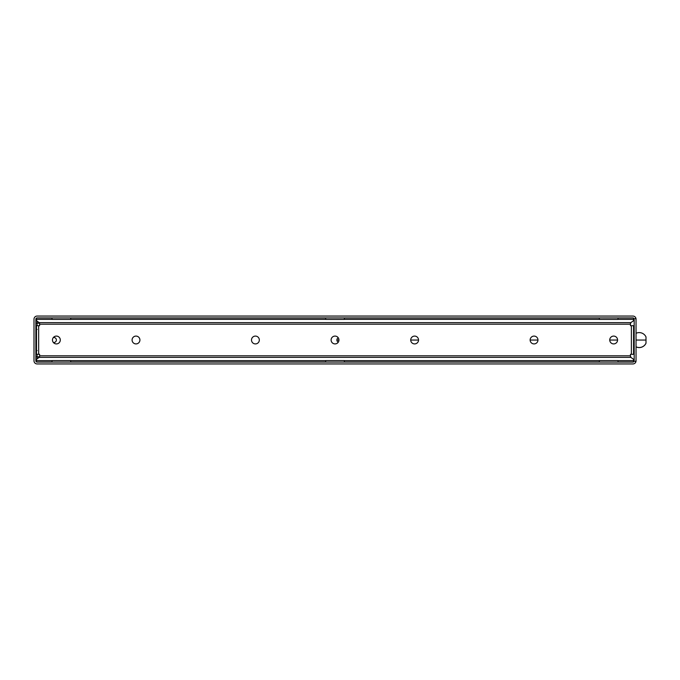 <?xml version="1.0" encoding="UTF-8"?>
<svg xmlns="http://www.w3.org/2000/svg" width="680" height="680" viewBox="0 0 680 680"><rect width="100%" height="100%" fill="white"/><g stroke="black" fill="none" stroke-linecap="round" stroke-linejoin="round"><path stroke-width="1.02" d="M36.49 319.473L36.49 318.087L36.49 320.722L39.602 322.898L39.602 325.695L36.49 325.695L36.49 354.305L36.49 325.695L36.49 354.305L36.49 325.695L39.602 325.695L39.602 324.181L630.453 324.181L630.453 325.695L631.38 325.695L631.38 354.305L630.453 354.305L630.453 355.819L39.602 355.819L39.602 357.102L39.602 356.039L39.602 357.102L36.49 359.278L36.49 361.913L36.49 360.527M36.541 320.756L36.49 319.387L52.037 319.387L36.49 319.387L36.49 318.087M630.453 323.96L630.819 322.635L630.453 323.96M39.602 354.305L39.602 355.819L39.602 354.305L38.666 354.305L38.666 325.695L38.666 354.305L36.49 354.305L39.602 354.305M255.417 343.918A3.919 3.919 0 0 0 258.808 338.045A3.919 3.919 0 0 0 252.025 338.045A3.919 3.919 0 0 0 255.417 343.918A3.919 3.919 0 0 1 251.498 340A3.919 3.919 0 0 1 255.417 336.082A3.919 3.919 0 0 1 259.335 340A3.919 3.919 0 0 1 255.417 343.918M136 343.918A3.919 3.919 0 0 0 139.392 338.045A3.919 3.919 0 0 0 132.608 338.045A3.919 3.919 0 0 0 136 343.918A3.919 3.919 0 0 1 132.081 340A3.919 3.919 0 0 1 136 336.082A3.919 3.919 0 0 1 139.918 340A3.919 3.919 0 0 1 136 343.918M56.389 343.918A3.919 3.919 0 0 0 59.78 338.045A3.919 3.919 0 0 0 52.998 338.045A3.919 3.919 0 0 0 56.389 343.918A3.919 3.919 0 0 1 52.47 340A3.919 3.919 0 0 1 56.389 336.082A3.919 3.919 0 0 1 60.307 340A3.919 3.919 0 0 1 56.389 343.918M414.63 343.918A3.919 3.919 0 0 0 418.03 338.045A3.919 3.919 0 0 0 411.238 338.045A3.919 3.919 0 0 0 414.63 343.918A3.919 3.919 0 0 1 410.72 340A3.919 3.919 0 0 1 414.63 336.082A3.919 3.919 0 0 1 418.548 340A3.919 3.919 0 0 1 414.63 343.918M534.046 343.918A3.919 3.919 0 0 0 537.438 338.045A3.919 3.919 0 0 0 530.655 338.045A3.919 3.919 0 0 0 534.046 343.918A3.919 3.919 0 0 1 530.128 340A3.919 3.919 0 0 1 534.046 336.082A3.919 3.919 0 0 1 537.965 340A3.919 3.919 0 0 1 534.046 343.918M613.658 343.918A3.919 3.919 0 0 0 617.049 338.045A3.919 3.919 0 0 0 610.266 338.045A3.919 3.919 0 0 0 613.658 343.918A3.919 3.919 0 0 1 609.739 340A3.919 3.919 0 0 1 613.658 336.082A3.919 3.919 0 0 1 617.576 340A3.919 3.919 0 0 1 613.658 343.918M335.027 343.918A3.919 3.919 0 0 0 338.419 338.045A3.919 3.919 0 0 0 331.627 338.045A3.919 3.919 0 0 0 335.027 343.918A3.919 3.919 0 0 1 331.109 340A3.919 3.919 0 0 1 335.027 336.082A3.919 3.919 0 0 1 338.946 340A3.919 3.919 0 0 1 335.027 343.918M630.819 357.365L630.453 356.039L630.453 357.102L633.564 359.278L633.564 361.913L633.564 360.613L618.01 360.613L633.564 360.613L633.564 359.278L630.819 357.365L39.227 357.365L630.819 357.365L630.453 355.819L630.819 357.365M36.49 361.913L36.49 360.613L52.037 360.613L36.49 360.613L36.49 359.278L39.602 357.102L39.602 355.819L630.453 355.819L630.453 354.305L633.564 354.305L631.38 354.305L631.38 325.695L630.453 325.695L630.453 322.898L630.453 324.181L39.602 324.181L39.227 322.635L630.819 322.635L39.227 322.635L36.49 320.722M70.695 360.613L325.695 360.613L70.695 360.613M344.352 360.613L599.352 360.613L344.352 360.613M633.564 325.695L631.38 325.695L633.564 325.695L633.564 354.305L633.564 325.695M70.695 319.387L325.695 319.387L70.695 319.387M344.352 319.387L599.352 319.387L344.352 319.387M618.01 319.387L633.564 319.387L633.564 320.722L630.453 322.898L633.564 320.722L633.564 319.387L618.01 319.387M633.564 318.087L633.564 319.387L633.641 318.138M53.303 342.414A2.49 2.49 0 0 0 56.389 340A2.49 2.49 0 0 0 53.303 337.586A2.49 2.49 0 0 1 56.389 340A2.49 2.49 0 0 1 53.303 342.414M336.889 340A2.49 2.49 0 0 0 338.257 342.219A2.49 2.49 0 0 1 338.257 337.781A2.49 2.49 0 0 0 336.889 340M636.046 333.302A7.463 7.463 0 0 1 646 336.949L646 340.051L636.046 340.051L646 340.051L646 343.23A7.463 7.463 0 0 1 636.046 346.876M336.889 340.051L338.946 340.051L336.889 340.051M410.72 340.051L418.548 340.051L410.72 340.051M530.128 340.051L537.965 340.051L530.128 340.051M609.739 340.051L617.576 340.051L609.739 340.051M635.12 361.479L636.046 360.833A3.111 3.111 0 0 1 632.935 363.945A3.111 3.111 0 0 0 636.046 360.833L636.046 319.166L636.046 360.842L636.046 319.166L635.12 318.521M636.046 319.166L636.046 319.166A3.111 3.111 0 0 0 632.935 316.055A3.111 3.111 0 0 1 636.046 319.166L636.046 360.833M632.935 363.945L37.111 363.945A3.111 3.111 0 0 1 34 360.833L34 319.166A3.111 3.111 0 0 1 37.111 316.055L632.935 316.055M618.01 317.917L618.01 319.413L618.01 317.917L632.935 317.917A1.241 1.241 0 0 1 634.185 319.166L634.185 360.833A1.241 1.241 0 0 1 632.935 362.083L37.111 362.083L632.935 362.083A1.241 1.241 0 0 0 634.185 360.833L634.185 319.166A1.241 1.241 0 0 0 632.935 317.917L37.111 317.917A1.241 1.241 0 0 0 35.87 319.166L35.87 360.833A1.241 1.241 0 0 0 37.111 362.083A1.241 1.241 0 0 1 35.87 360.833L35.87 319.166A1.241 1.241 0 0 1 37.111 317.917L52.037 317.917L52.037 319.413L52.037 317.917L325.695 317.917L325.695 319.413L325.695 317.917L599.352 317.917L599.352 319.413L599.352 317.917L633.207 317.951M37.111 316.055A3.111 3.111 0 0 0 34 319.166L34 360.833A3.111 3.111 0 0 0 37.111 363.945M34 323.603L34 319.166L34 323.603M35.964 350.574L36.49 350.574M37.111 350.574L35.87 350.574L37.111 350.574M35.964 329.426L36.49 329.426M35.87 329.426L37.111 329.426L35.87 329.426M37.111 354.305L37.111 356.839A1.241 0.433 0 0 1 35.87 356.397A1.241 0.433 180 0 0 37.111 356.839L37.111 354.305M35.87 323.603A1.241 0.433 180 0 1 37.111 323.161L37.111 325.695L37.111 323.161L39.602 323.161L37.111 323.161L37.111 321.155L37.111 323.161A1.241 0.433 0 0 0 35.87 323.603M39.602 356.839L37.111 356.839L37.111 358.844L37.111 356.839L39.602 356.839M37.111 317.917L37.111 317.917A1.241 1.241 0 0 0 35.87 319.166A1.241 1.241 0 0 1 37.111 317.917L52.037 317.917M634.185 319.166L632.935 317.917M70.695 317.917L70.695 319.413L70.695 317.917L325.695 317.917M344.352 317.917L344.352 319.413L344.352 317.917L599.352 317.917M632.935 362.083L634.185 360.833L632.935 362.083L618.01 362.083L618.01 360.587L618.01 362.083M599.352 360.587L618.01 360.587L599.352 360.587L599.352 362.083L599.352 360.587L618.01 360.587L599.352 360.587M344.352 362.083L344.352 360.587L344.352 362.083L599.352 362.083M325.695 360.587L344.352 360.587L325.695 360.587L325.695 362.083L325.695 360.587L344.352 360.587L325.695 360.587M70.695 362.083L70.695 360.587L70.695 362.083L325.695 362.083M52.037 360.587L70.695 360.587L52.037 360.587L52.037 362.083L52.037 360.587L70.695 360.587L52.037 360.587M35.87 360.833A1.241 1.241 0 0 0 37.111 362.083A1.241 1.241 0 0 1 35.87 360.833M631.796 361.981L632.298 362.083L631.796 361.981M52.037 362.083L37.111 362.083M70.695 319.413L52.037 319.413L70.695 319.413M344.352 319.413L325.695 319.413L344.352 319.413M618.01 319.413L599.352 319.413L618.01 319.413M632.748 361.981L618.01 361.981M599.352 361.981L344.352 361.981M325.695 361.981L70.695 361.981M52.037 361.981L36.49 361.981M632.748 318.019L618.01 318.019M599.352 318.019L344.352 318.019M325.695 318.019L70.695 318.019M52.037 318.019L36.49 318.019M636.046 346.817A7.463 7.463 0 0 0 646 343.162"/></g></svg>
